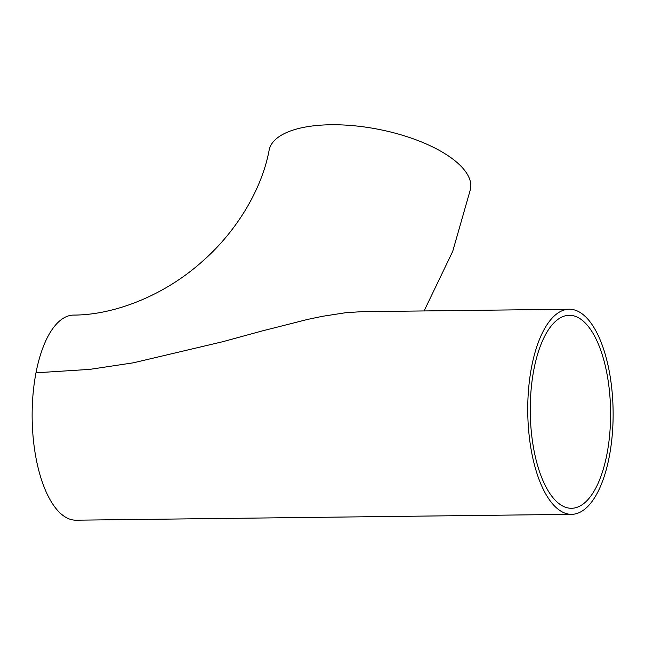 <?xml version="1.0" encoding="UTF-8"?>
<svg xmlns="http://www.w3.org/2000/svg" width="645" height="645" viewBox="0 0 645 645"><rect width="100%" height="100%" fill="white"/><g stroke="black" fill="none" stroke-linecap="round" stroke-linejoin="round"><path stroke-width="0.97" d="M606.977 453.967A96.508 40.175 -90.7 0 1 571.567 508.284A96.508 40.175 -90.7 0 1 553.716 498.577A96.508 40.175 -90.7 0 1 531.045 390.378A96.508 40.175 -90.7 0 1 569.293 315.292A96.508 40.175 -90.7 0 1 606.977 453.967M531.593 366.957A102.563 42.691 89.3 0 0 571.639 514.339A102.563 42.691 89.3 0 0 612.282 434.537A102.563 42.691 89.3 0 0 588.192 319.549A102.563 42.691 89.3 0 0 569.221 309.229A102.563 42.691 89.3 0 0 531.593 366.957M424.096 310.946L452.693 251.429L470.544 188.977A102.563 41.175 10.9 0 0 377.623 129.153A102.563 41.175 10.9 0 0 269.126 150.188C262.241 187.848 237.691 230.708 201.812 261.878C163.782 295.87 113.818 315.091 73.619 315.083A102.563 42.691 89.3 0 0 35.991 372.81A102.563 42.691 89.3 0 0 76.037 520.192L571.639 514.339M35.991 372.81L89.728 369.383L133.362 362.812L222.856 341.689L261.991 330.982L307.697 319.404L322.613 316.284L345.664 312.72L361.595 311.68L569.221 309.229"/></g></svg>
